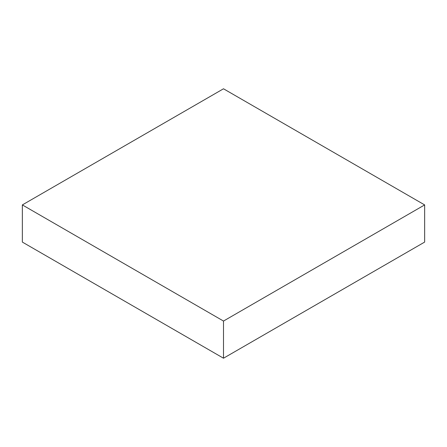 <?xml version="1.0" encoding="UTF-8"?>
<svg xmlns="http://www.w3.org/2000/svg" width="447" height="447" viewBox="0 0 447 447"><rect width="100%" height="100%" fill="white"/><g stroke="black" fill="none" stroke-linecap="round" stroke-linejoin="round"><path stroke-width="0.67" d="M22.35 242.084L22.35 204.916L223.5 321.052L223.5 358.215L22.35 242.084L22.35 204.916L223.5 88.785L22.35 204.916L223.5 321.052L424.65 204.916L424.65 242.084L223.5 358.215L223.5 321.052L424.65 204.916L223.5 88.785L424.65 204.916L424.65 242.084L223.5 358.215L22.35 242.084"/></g></svg>
